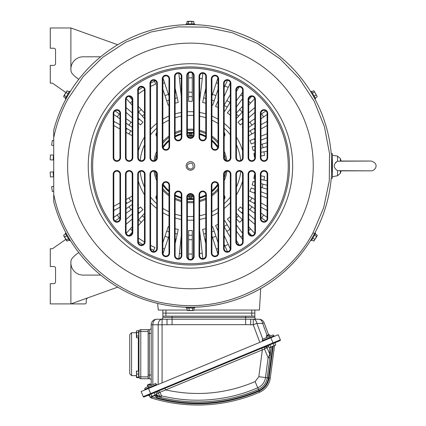 <?xml version="1.0" encoding="UTF-8"?>
<svg xmlns="http://www.w3.org/2000/svg" width="426" height="426" viewBox="0 0 426 426"><rect width="100%" height="100%" fill="white"/><g stroke="black" fill="none" stroke-linecap="round" stroke-linejoin="round"><path stroke-width="0.64" d="M53.719 186.338L51.578 186.7A140.415 140.415 0 0 0 52.387 191.535L53.719 191.311M53.719 171.854L50.172 172.067A140.415 140.415 0 0 0 50.47 176.966L53.719 176.763M53.719 155.123L50.47 154.926A140.415 140.415 0 0 0 50.172 159.825L53.719 160.038M53.719 140.575L52.387 140.356A140.415 140.415 0 0 0 51.578 145.191L53.719 145.548M78.799 252.597A30.656 30.656 0 0 0 72.441 258.018A6.129 6.129 0 0 0 70.886 262.096L70.886 303.908L50.284 303.908L50.284 283.673L53.719 283.673A1.837 1.837 0 0 0 55.556 281.831L55.556 268.343A1.837 1.837 0 0 0 53.719 266.506L50.284 266.506L50.284 248.72L52.489 248.72L65.828 239.38M260.707 288.583L259.434 310.037L193.936 310.037M186.966 310.037L158.259 310.037L157.62 303.413M331.252 153.679L332.397 153.679L332.397 178.206L331.252 178.206M117.736 44.751L70.886 27.983L50.284 27.983L50.284 48.218L53.719 48.218A1.837 1.837 0 0 1 55.556 50.055L55.556 63.549A1.837 1.837 0 0 1 53.719 65.386L50.284 65.386L50.284 83.166L52.489 83.166L65.828 92.506M100.658 56.802L83.15 56.802A12.263 12.263 0 0 0 70.886 69.065M100.658 275.089L83.15 275.089A12.263 12.263 0 0 1 70.886 262.826M117.736 287.14L70.886 303.908L84.987 303.908A1.225 1.225 0 0 0 86.212 302.684L86.212 300.58A3.067 3.067 0 0 1 88.246 297.694M254.833 310.037L254.833 317.397L245.637 317.397L245.637 316.172L172.056 316.172L172.056 317.397L245.637 317.397L245.637 319.212L256.676 319.239A1.837 1.837 0 0 1 254.833 317.397A1.837 1.837 0 0 0 256.676 319.239A1.837 1.837 0 0 1 254.833 317.397A1.837 1.837 0 0 0 256.676 319.239M254.833 316.172L251.766 316.172L251.766 313.105L254.833 313.105L165.927 313.105L251.766 313.105L251.766 310.037M165.927 310.037L165.927 316.172L162.86 316.172L162.86 313.105L165.927 313.105L162.86 313.105L162.86 310.037M70.886 27.983L70.886 69.795A6.129 6.129 0 0 0 72.441 73.874A30.656 30.656 0 0 0 78.799 79.295M260.968 195.699L267.097 198.111M254.833 189.33L251.223 187.903A64.614 64.614 0 0 1 249.87 191.327L254.833 193.282M236.441 217.766A69.284 69.284 0 0 0 238.597 215.769L236.441 213.41M238.597 215.769L242.57 220.098M248.704 226.792L254.695 233.336M254.833 140.346A69.284 69.284 0 0 0 254.215 138.849L249.87 140.564A64.614 64.614 0 0 1 251.223 143.983L254.833 142.561M254.215 138.849L254.833 138.61M260.968 136.192L267.097 133.775M260.968 140.149L267.097 137.731M254.833 146.182L252.197 146.911A64.614 64.614 0 0 1 253.182 150.458L254.833 150M260.968 144.483L267.097 142.779M260.968 148.301L267.097 146.597M254.833 153.307L253.853 153.472A64.614 64.614 0 0 1 254.46 157.098L254.833 157.034M260.968 152.279L267.097 151.257M260.968 179.612L267.097 180.635M254.833 178.585L253.853 178.419A64.614 64.614 0 0 0 254.46 174.793L254.833 174.852M254.833 181.891L253.182 181.433A64.614 64.614 0 0 1 252.197 184.98L254.833 185.709M260.968 183.59L267.097 185.294M260.968 187.408L267.097 189.112M260.968 191.743L267.097 194.16M254.833 203.734L250.137 201.131A69.284 69.284 0 0 0 251.92 197.914L248.704 196.13M251.92 197.914L254.833 199.528M260.968 202.93L267.097 206.328M260.968 207.137L267.097 210.535M250.137 201.131L248.704 200.337M248.704 204.485L254.833 208.783M260.968 213.075L267.097 217.366M260.968 217.564L265.861 220.993M248.704 208.98L254.833 213.272M242.57 204.688L242.303 204.501A64.614 64.614 0 0 0 242.57 204.139M242.57 208.815L240.402 206.929A64.614 64.614 0 0 1 237.99 209.709L242.57 213.687M248.704 214.145L254.833 219.475M248.704 219.017L254.833 224.348M248.704 232.239L251.686 235.493L248.704 232.239M236.441 218.852L239.63 222.34A74.827 74.827 0 0 0 242.346 219.853M236.441 225.003L242.57 233.288M236.441 231.185L242.57 239.471M230.306 216.802A64.614 64.614 0 0 1 227.393 218.959L230.306 222.899M224.177 226.467A69.284 69.284 0 0 0 227.191 224.688L224.816 220.663A64.614 64.614 0 0 1 224.177 221.062M227.191 224.688L230.306 229.981M236.441 240.392L239.135 244.971M224.017 226.557L230.306 237.229M224.177 235.509L230.285 248.922M224.177 244.38L227.473 251.622M218.043 224.374A64.614 64.614 0 0 1 215.561 225.482L218.043 230.929M211.914 231.824A69.284 69.284 0 0 0 214.171 231.041L212.691 226.611A64.614 64.614 0 0 1 211.914 226.893M214.171 231.041L218.043 242.612M211.914 235.882L217.926 253.848M205.779 228.714A64.614 64.614 0 0 1 202.638 229.401L205.779 243.587M205.779 98.379A69.284 69.284 0 0 0 203.644 97.927L202.638 102.49A64.614 64.614 0 0 1 205.779 103.177M203.644 97.927L205.779 88.299M211.914 96.01L217.926 78.043M211.914 104.998A64.614 64.614 0 0 1 212.691 105.281L218.043 89.279M218.043 102.394A69.284 69.284 0 0 0 217.5 102.16L215.561 106.409A64.614 64.614 0 0 1 218.043 107.517M217.5 102.16L218.043 100.962M224.177 87.511L227.473 80.269M224.177 96.382L230.285 82.969M224.017 105.334L230.306 94.657M236.441 91.499L239.135 86.92M224.177 110.829A64.614 64.614 0 0 1 224.816 111.229L230.306 101.91M230.306 109.274A69.284 69.284 0 0 0 230.168 109.178L227.393 112.933A64.614 64.614 0 0 1 230.306 115.089M236.441 100.706L242.57 92.421M236.441 106.889L242.57 98.603M236.441 113.034L242.57 106.346M248.704 99.652L251.686 96.398M248.704 105.1L254.695 98.555M236.441 118.481L242.57 111.788M144.462 114.125A69.284 69.284 0 0 0 142.305 116.122L144.462 118.481M142.305 116.122L138.333 111.788M132.198 105.1L126.208 98.555M132.198 99.652L129.216 96.398M144.462 113.034L138.333 106.346M168.989 100.067A69.284 69.284 0 0 0 166.731 100.85L168.211 105.281A64.614 64.614 0 0 1 168.989 104.998M166.731 100.85L162.86 89.279M168.989 96.01L162.977 78.043M175.123 103.177A64.614 64.614 0 0 1 178.27 102.49L175.123 88.299M175.123 233.512A69.284 69.284 0 0 0 177.259 233.959L178.27 229.401A64.614 64.614 0 0 1 175.123 228.714M177.259 233.959L175.123 243.587M168.989 235.882L162.977 253.848M168.989 226.893A64.614 64.614 0 0 1 168.211 226.611L162.86 242.612M144.462 218.852L138.333 225.546M132.198 232.239L129.216 235.493M132.198 226.792L126.208 233.336M144.462 213.41L138.333 220.098M260.968 156.012L264.53 155.415A74.827 74.827 0 0 0 263.923 151.784M263.923 180.107A74.827 74.827 0 0 0 264.53 176.476L260.968 175.879M119.94 202.93L113.806 206.328M132.198 196.13L126.069 199.528M128.982 197.914A69.284 69.284 0 0 0 130.766 201.131L132.198 200.337M130.766 201.131L126.069 203.734M119.94 207.137L113.806 210.535M119.94 213.075L113.806 217.366M132.198 204.485L126.069 208.783M138.333 204.688L138.599 204.501L138.333 204.688M132.198 208.98L126.069 213.272M119.94 217.564L115.041 220.993M132.198 214.145L126.069 219.475M138.333 208.815L140.5 206.929A64.614 64.614 0 0 0 142.912 209.709L142.609 209.97M138.333 211.594A69.284 69.284 0 0 0 139.387 212.771L142.912 209.709M139.387 212.771L138.333 213.687M132.198 219.017L126.069 224.348M153.211 251.601L155 247.479A88.906 88.906 0 0 1 150.596 245.419M181.252 235.855L178.872 258.539M188.611 235.205A69.284 69.284 0 0 0 192.291 235.205L192.291 230.535A64.614 64.614 0 0 1 188.611 230.535L188.611 258.838M192.291 230.535L192.291 230.935M192.291 235.205L192.291 258.838M199.65 234.614A69.284 69.284 0 0 0 200.119 234.55L199.592 229.912M200.119 234.55L202.861 258.614M260.968 128.961L267.097 125.564M248.704 135.761L254.833 132.364M251.92 133.977A69.284 69.284 0 0 0 250.137 130.761L248.704 131.554M250.137 130.761L254.833 128.157M260.968 124.754L267.097 121.357M260.968 118.817L267.097 114.525M248.704 127.406L254.833 123.109M242.57 127.204L242.303 127.39L242.57 127.204M248.704 122.912L254.833 118.62M260.968 114.328L265.861 110.898M248.704 117.746L254.833 112.416M242.57 123.077L240.402 124.962A64.614 64.614 0 0 0 237.99 122.182L242.57 118.204M238.294 121.921L237.99 122.182M248.704 112.874L254.833 107.544M199.592 101.979L202.861 73.277M192.291 96.686A69.284 69.284 0 0 0 188.611 96.686L188.611 101.356A64.614 64.614 0 0 1 192.291 101.356L192.291 73.054M188.611 96.686L188.611 73.054M188.611 101.356L188.611 100.957M181.252 96.036L178.872 73.352M154.095 80.29L155.714 84.103A88.906 88.906 0 0 0 150.596 86.473M132.198 112.874L126.069 107.544M138.333 123.077L140.5 124.962A64.614 64.614 0 0 1 142.912 122.182L138.333 118.204M132.198 117.746L126.069 112.416M140.5 124.962L140.197 124.696M119.94 114.328L115.041 110.898M132.198 122.912L126.069 118.62M138.333 127.204L138.599 127.39A64.614 64.614 0 0 0 138.333 127.752M132.198 127.406L126.069 123.109M119.94 118.817L113.806 114.525M119.94 124.754L113.806 121.357M132.198 131.554L126.069 128.157M130.766 130.761A69.284 69.284 0 0 0 128.982 133.977L132.198 135.761M128.982 133.977L126.069 132.364M119.94 128.961L113.806 125.564M230.306 134.792A50.587 50.587 0 0 0 224.177 128.242M218.043 123.545A50.587 50.587 0 0 0 211.914 120.137M205.779 117.736A50.587 50.587 0 0 0 199.65 116.202M193.516 115.451A50.587 50.587 0 0 0 187.387 115.451M181.252 116.202A50.587 50.587 0 0 0 175.123 117.736M168.989 120.137A50.587 50.587 0 0 0 162.86 123.545M156.725 128.242A50.587 50.587 0 0 0 150.596 134.792M144.462 144.872A50.587 50.587 0 0 0 140.165 160.474M140.165 171.417A50.587 50.587 0 0 0 144.462 187.019M150.596 197.1A50.587 50.587 0 0 0 156.725 203.649M162.86 208.346A50.587 50.587 0 0 0 168.989 211.754M175.123 214.156A50.587 50.587 0 0 0 181.252 215.689M187.387 216.44A50.587 50.587 0 0 0 193.516 216.44M199.65 215.689A50.587 50.587 0 0 0 205.779 214.156M211.914 211.754A50.587 50.587 0 0 0 218.043 208.346M224.177 203.649A50.587 50.587 0 0 0 230.306 197.1M236.441 187.019A50.587 50.587 0 0 0 240.743 171.417M240.743 160.474A50.587 50.587 0 0 0 236.441 144.872M138.333 241.728A91.973 91.973 0 0 0 142.838 244.636M150.607 248.843A91.973 91.973 0 0 0 153.775 250.291M138.333 90.163A91.973 91.973 0 0 1 142.838 87.255M150.607 83.049A91.973 91.973 0 0 1 154.516 81.281M156.725 195.342A3.067 3.067 0 0 0 156.725 199.416M224.177 199.416A3.067 3.067 0 0 0 224.177 195.342M224.177 136.549A3.067 3.067 0 0 0 224.177 132.475M156.725 132.475A3.067 3.067 0 0 0 156.725 136.549M218.043 141.613A36.79 36.79 0 0 0 211.914 136.064M205.779 132.502A36.79 36.79 0 0 0 199.65 130.324M193.516 129.286A36.79 36.79 0 0 0 187.387 129.286M181.252 130.324A36.79 36.79 0 0 0 175.123 132.502M168.989 136.064A36.79 36.79 0 0 0 162.86 141.613M156.725 151.241A36.79 36.79 0 0 0 154.036 160.708M154.036 171.183A36.79 36.79 0 0 0 156.725 180.651M162.86 190.278A36.79 36.79 0 0 0 168.989 195.827M175.123 199.389A36.79 36.79 0 0 0 181.252 201.567M187.387 202.606A36.79 36.79 0 0 0 193.516 202.606M199.65 201.567A36.79 36.79 0 0 0 205.779 199.389M211.914 195.827A36.79 36.79 0 0 0 218.043 190.278M224.177 180.651A36.79 36.79 0 0 0 226.866 171.183M226.866 160.708A36.79 36.79 0 0 0 224.177 151.241M224.177 197.723A3.067 3.067 0 0 1 224.944 197.573M156.725 134.169A3.067 3.067 0 0 1 155.959 134.318M224.944 134.318A3.067 3.067 0 0 1 224.177 134.169M155.959 197.573A3.067 3.067 0 0 1 156.725 197.723M218.043 188.622A35.715 35.715 0 0 1 211.914 194.496M205.779 198.207A35.715 35.715 0 0 1 199.65 200.46M193.516 201.53A35.715 35.715 0 0 1 187.387 201.53M181.252 200.46A35.715 35.715 0 0 1 175.123 198.207M168.989 194.496A35.715 35.715 0 0 1 162.86 188.622M156.725 177.711A35.715 35.715 0 0 1 155.181 171.561M155.181 160.33A35.715 35.715 0 0 1 156.725 154.18M162.86 143.264A35.715 35.715 0 0 1 168.989 137.396M175.123 133.684A35.715 35.715 0 0 1 181.252 131.432M187.387 130.361A35.715 35.715 0 0 1 193.516 130.361M199.65 131.432A35.715 35.715 0 0 1 205.779 133.684M211.914 137.396A35.715 35.715 0 0 1 218.043 143.264M224.177 154.18A35.715 35.715 0 0 1 225.727 160.33M225.727 171.561A35.715 35.715 0 0 1 224.177 177.711M217.963 184.644A33.265 33.265 0 0 1 211.914 191.359M205.779 195.465A33.265 33.265 0 0 1 199.65 197.914M193.516 199.07A33.265 33.265 0 0 1 187.387 199.07M181.252 197.914A33.265 33.265 0 0 1 175.123 195.465M168.989 191.359A33.265 33.265 0 0 1 162.94 184.644M162.94 147.247A33.265 33.265 0 0 1 168.989 140.532M175.123 136.426A33.265 33.265 0 0 1 181.252 133.977M187.387 132.821A33.265 33.265 0 0 1 193.516 132.821M199.65 133.977A33.265 33.265 0 0 1 205.779 136.426M211.914 140.532A33.265 33.265 0 0 1 217.963 147.247M162.87 146.805A33.569 33.569 0 0 1 168.989 140.133M175.123 136.08A33.569 33.569 0 0 1 181.252 133.657M187.387 132.513A33.569 33.569 0 0 1 193.516 132.513M199.65 133.657A33.569 33.569 0 0 1 205.779 136.08M211.914 140.133A33.569 33.569 0 0 1 218.032 146.805M218.032 185.081A33.569 33.569 0 0 1 211.914 191.759M205.779 195.811A33.569 33.569 0 0 1 199.65 198.234M193.516 199.373A33.569 33.569 0 0 1 187.387 199.373M181.252 198.234A33.569 33.569 0 0 1 175.123 195.811M168.989 191.759A33.569 33.569 0 0 1 162.87 185.081M187.76 164.473A3.067 3.067 0 0 0 188.984 168.637A3.067 3.067 0 0 0 193.143 167.413C193.244 162.966 191.45 161.986 187.76 164.473M186.684 163.888A4.292 4.292 0 0 0 188.393 169.713A4.292 4.292 0 0 0 194.219 168.004A4.292 4.292 0 0 0 192.509 162.178A4.292 4.292 0 0 0 186.684 163.888M254.833 232.431A3.067 3.067 0 0 1 252.048 235.482A3.067 3.067 0 0 1 248.704 232.431L248.704 174.223A3.067 3.067 0 0 1 251.766 171.156A3.067 3.067 0 0 1 254.833 174.223L254.833 232.431L255.446 232.431A3.68 3.68 0 0 1 251.766 236.105A3.68 3.68 0 0 1 248.086 232.431L248.086 174.223A3.68 3.68 0 0 1 251.766 170.544A3.68 3.68 0 0 1 255.446 174.223L255.446 232.431M242.57 241.931A3.067 3.067 0 0 1 239.258 244.987A3.067 3.067 0 0 1 236.441 241.931L236.441 174.223A3.067 3.067 0 0 1 239.503 171.156A3.067 3.067 0 0 1 242.57 174.223L242.57 241.931L243.182 241.931A3.68 3.68 0 0 1 239.503 245.61A3.68 3.68 0 0 1 235.828 241.931L235.828 174.223A3.68 3.68 0 0 1 239.503 170.544A3.68 3.68 0 0 1 243.182 174.223L243.182 241.931M230.306 248.566A3.067 3.067 0 0 1 226.531 251.548A3.067 3.067 0 0 1 224.177 248.566L224.177 174.223A3.067 3.067 0 0 1 227.239 171.156A3.067 3.067 0 0 1 230.306 174.223L230.306 248.566L230.919 248.566A3.68 3.68 0 0 1 227.239 252.245A3.68 3.68 0 0 1 223.565 248.566L223.565 174.223A3.68 3.68 0 0 1 227.239 170.544A3.68 3.68 0 0 1 230.919 174.223L230.919 248.566M218.043 252.996A3.067 3.067 0 0 1 213.841 255.845A3.067 3.067 0 0 1 211.914 252.996L211.914 185.347A3.067 3.067 0 0 1 214.976 182.28A3.067 3.067 0 0 1 218.043 185.347L218.043 252.996L218.655 252.996A3.68 3.68 0 0 1 214.976 256.676A3.68 3.68 0 0 1 211.301 252.996L211.301 185.347A3.68 3.68 0 0 1 214.976 181.668A3.68 3.68 0 0 1 218.655 185.347L218.655 252.996M205.779 255.552A3.067 3.067 0 0 1 201.2 258.215A3.067 3.067 0 0 1 199.65 255.552L199.65 194.714A3.067 3.067 0 0 1 202.717 191.647A3.067 3.067 0 0 1 205.779 194.714L205.779 255.552L206.392 255.552A3.68 3.68 0 0 1 202.717 259.232A3.68 3.68 0 0 1 199.038 255.552L199.038 194.714A3.68 3.68 0 0 1 202.717 191.034A3.68 3.68 0 0 1 206.392 194.714L206.392 255.552M193.516 256.388A3.067 3.067 0 0 1 188.585 258.822A3.067 3.067 0 0 1 187.387 256.388L187.387 197.217A3.067 3.067 0 0 1 190.454 194.149A3.067 3.067 0 0 1 193.516 197.217L193.516 256.388L194.128 256.388A3.68 3.68 0 0 1 190.454 260.068A3.68 3.68 0 0 1 186.774 256.388L186.774 197.217A3.68 3.68 0 0 1 190.454 193.537A3.68 3.68 0 0 1 194.128 197.217L194.128 256.388M175.123 255.552L175.123 194.714A3.067 3.067 0 0 1 178.19 191.647A3.067 3.067 0 0 1 181.252 194.714L181.252 255.552A3.067 3.067 0 0 1 176.013 257.709A3.067 3.067 0 0 1 175.123 255.552L174.511 255.552A3.68 3.68 0 0 0 178.19 259.232A3.68 3.68 0 0 0 181.865 255.552L181.865 194.714A3.68 3.68 0 0 0 178.19 191.034A3.68 3.68 0 0 0 174.511 194.714L174.511 255.552M162.86 252.996L162.86 185.347A3.067 3.067 0 0 1 165.927 182.28A3.067 3.067 0 0 1 168.989 185.347L168.989 252.996A3.067 3.067 0 0 1 163.472 254.833A3.067 3.067 0 0 1 162.86 252.996L162.247 252.996A3.68 3.68 0 0 0 165.927 256.676A3.68 3.68 0 0 0 169.607 252.996L169.607 185.347A3.68 3.68 0 0 0 165.927 181.668A3.68 3.68 0 0 0 162.247 185.347L162.247 252.996M150.596 248.566L150.596 174.223A3.067 3.067 0 0 1 153.664 171.156A3.067 3.067 0 0 1 156.725 174.223L156.725 248.566A3.067 3.067 0 0 1 150.969 250.03A3.067 3.067 0 0 1 150.596 248.566L149.984 248.566A3.68 3.68 0 0 0 153.664 252.245A3.68 3.68 0 0 0 157.343 248.566L157.343 174.223A3.68 3.68 0 0 0 153.664 170.544A3.68 3.68 0 0 0 149.984 174.223L149.984 248.566M138.333 241.931L138.333 174.223A3.067 3.067 0 0 1 141.4 171.156A3.067 3.067 0 0 1 144.462 174.223L144.462 241.931A3.067 3.067 0 0 1 138.514 242.964A3.067 3.067 0 0 1 138.333 241.931L137.72 241.931A3.68 3.68 0 0 0 141.4 245.61A3.68 3.68 0 0 0 145.08 241.931L145.08 174.223A3.68 3.68 0 0 0 141.4 170.544A3.68 3.68 0 0 0 137.72 174.223L137.72 241.931M126.069 232.431L126.069 174.223A3.067 3.067 0 0 1 129.137 171.156A3.067 3.067 0 0 1 132.198 174.223L132.198 232.431A3.067 3.067 0 0 1 126.117 232.953A3.067 3.067 0 0 1 126.069 232.431L125.457 232.431A3.68 3.68 0 0 0 129.137 236.105A3.68 3.68 0 0 0 132.816 232.431L132.816 174.223A3.68 3.68 0 0 0 129.137 170.544A3.68 3.68 0 0 0 125.457 174.223L125.457 232.431M119.94 174.223L119.94 218.538A3.067 3.067 0 0 1 115.973 221.467A3.067 3.067 0 0 1 113.806 218.538L113.806 174.223A3.067 3.067 0 0 1 116.873 171.156A3.067 3.067 0 0 1 119.94 174.223L120.553 174.223L120.553 218.538A3.68 3.68 0 0 1 116.873 222.212A3.68 3.68 0 0 1 113.194 218.538L113.194 174.223A3.68 3.68 0 0 1 116.873 170.544A3.68 3.68 0 0 1 120.553 174.223M113.806 113.46L113.806 157.668L113.194 157.668A3.68 3.68 0 0 0 116.873 161.347A3.68 3.68 0 0 0 120.553 157.668L120.553 113.353A3.68 3.68 0 0 0 116.873 109.674A3.68 3.68 0 0 0 113.194 113.353L113.194 157.668M113.194 113.353L113.806 113.353A3.067 3.067 0 0 1 115.973 110.425A3.067 3.067 0 0 1 119.94 113.353L119.94 157.668A3.067 3.067 0 0 1 116.873 160.735A3.067 3.067 0 0 1 113.806 157.668M132.198 99.46L132.198 157.668A3.067 3.067 0 0 1 129.137 160.735A3.067 3.067 0 0 1 126.069 157.668L126.069 99.46A3.067 3.067 0 0 1 128.854 96.409A3.067 3.067 0 0 1 132.198 99.46L132.816 99.46A3.68 3.68 0 0 0 129.137 95.786A3.68 3.68 0 0 0 125.457 99.46L125.457 157.668A3.68 3.68 0 0 0 129.137 161.347A3.68 3.68 0 0 0 132.816 157.668L132.816 99.46M144.462 89.961L144.462 157.668A3.067 3.067 0 0 1 141.4 160.735A3.067 3.067 0 0 1 138.333 157.668L138.333 89.961A3.067 3.067 0 0 1 141.645 86.904A3.067 3.067 0 0 1 144.462 89.961L145.08 89.961A3.68 3.68 0 0 0 141.4 86.281A3.68 3.68 0 0 0 137.72 89.961L137.72 157.668A3.68 3.68 0 0 0 141.4 161.347A3.68 3.68 0 0 0 145.08 157.668L145.08 89.961M156.725 83.326L156.725 157.668A3.067 3.067 0 0 1 153.664 160.735A3.067 3.067 0 0 1 150.596 157.668L150.596 83.326A3.067 3.067 0 0 1 154.377 80.344A3.067 3.067 0 0 1 156.725 83.326L157.343 83.326A3.68 3.68 0 0 0 153.664 79.646A3.68 3.68 0 0 0 149.984 83.326L149.984 157.668A3.68 3.68 0 0 0 153.664 161.347A3.68 3.68 0 0 0 157.343 157.668L157.343 83.326M168.989 78.895L168.989 146.544A3.067 3.067 0 0 1 165.927 149.611A3.067 3.067 0 0 1 162.86 146.544L162.86 78.895A3.067 3.067 0 0 1 167.061 76.046A3.067 3.067 0 0 1 168.989 78.895L169.607 78.895A3.68 3.68 0 0 0 165.927 75.216A3.68 3.68 0 0 0 162.247 78.895L162.247 146.544A3.68 3.68 0 0 0 165.927 150.224A3.68 3.68 0 0 0 169.607 146.544L169.607 78.895M181.252 76.339L181.252 137.177A3.067 3.067 0 0 1 178.19 140.245A3.067 3.067 0 0 1 175.123 137.177L175.123 76.339A3.067 3.067 0 0 1 179.703 73.677A3.067 3.067 0 0 1 181.252 76.339L181.865 76.339L181.865 137.177A3.68 3.68 0 0 1 178.19 140.857A3.68 3.68 0 0 1 174.511 137.177L174.511 76.339A3.68 3.68 0 0 1 178.19 72.66A3.68 3.68 0 0 1 181.865 76.339M187.387 75.503A3.067 3.067 0 0 1 192.318 73.07A3.067 3.067 0 0 1 193.516 75.503L193.516 134.675A3.067 3.067 0 0 1 190.454 137.742A3.067 3.067 0 0 1 187.387 134.675L187.387 75.503L186.774 75.503A3.68 3.68 0 0 1 190.454 71.824A3.68 3.68 0 0 1 194.128 75.503L194.128 134.675A3.68 3.68 0 0 1 190.454 138.354A3.68 3.68 0 0 1 186.774 134.675L186.774 75.503M199.65 76.339A3.067 3.067 0 0 1 204.89 74.183A3.067 3.067 0 0 1 205.779 76.339L205.779 137.177A3.067 3.067 0 0 1 202.717 140.245A3.067 3.067 0 0 1 199.65 137.177L199.65 76.339L199.038 76.339A3.68 3.68 0 0 1 202.717 72.66A3.68 3.68 0 0 1 206.392 76.339L206.392 137.177A3.68 3.68 0 0 1 202.717 140.857A3.68 3.68 0 0 1 199.038 137.177L199.038 76.339M211.914 78.895A3.067 3.067 0 0 1 217.43 77.058A3.067 3.067 0 0 1 218.043 78.895L218.043 146.544A3.067 3.067 0 0 1 214.976 149.611A3.067 3.067 0 0 1 211.914 146.544L211.914 78.895L211.301 78.895A3.68 3.68 0 0 1 214.976 75.216A3.68 3.68 0 0 1 218.655 78.895L218.655 146.544A3.68 3.68 0 0 1 214.976 150.224A3.68 3.68 0 0 1 211.301 146.544L211.301 78.895M224.177 83.326A3.067 3.067 0 0 1 229.933 81.861A3.067 3.067 0 0 1 230.306 83.326L230.306 157.668A3.067 3.067 0 0 1 227.239 160.735A3.067 3.067 0 0 1 224.177 157.668L224.177 83.326L223.565 83.326A3.68 3.68 0 0 1 227.239 79.646A3.68 3.68 0 0 1 230.919 83.326L230.919 157.668A3.68 3.68 0 0 1 227.239 161.347A3.68 3.68 0 0 1 223.565 157.668L223.565 83.326M236.441 89.961A3.067 3.067 0 0 1 242.389 88.927A3.067 3.067 0 0 1 242.57 89.961L242.57 157.668A3.067 3.067 0 0 1 239.503 160.735A3.067 3.067 0 0 1 236.441 157.668L236.441 89.961L235.828 89.961A3.68 3.68 0 0 1 239.503 86.281A3.68 3.68 0 0 1 243.182 89.961L243.182 157.668A3.68 3.68 0 0 1 239.503 161.347A3.68 3.68 0 0 1 235.828 157.668L235.828 89.961M248.704 99.46A3.067 3.067 0 0 1 252.048 96.409A3.067 3.067 0 0 1 254.833 99.46L254.833 157.668A3.067 3.067 0 0 1 251.766 160.735A3.067 3.067 0 0 1 248.704 157.668L248.704 99.46L248.086 99.46A3.68 3.68 0 0 1 251.766 95.786A3.68 3.68 0 0 1 255.446 99.46L255.446 157.668A3.68 3.68 0 0 1 251.766 161.347A3.68 3.68 0 0 1 248.086 157.668L248.086 99.46M260.968 113.353A3.067 3.067 0 0 1 264.929 110.425A3.067 3.067 0 0 1 267.097 113.353L267.097 157.668A3.067 3.067 0 0 1 264.029 160.735A3.067 3.067 0 0 1 260.968 157.668L260.968 113.353L260.35 113.353A3.68 3.68 0 0 1 264.029 109.674A3.68 3.68 0 0 1 267.709 113.353L267.709 157.668A3.68 3.68 0 0 1 264.029 161.347A3.68 3.68 0 0 1 260.35 157.668L260.35 113.353M267.709 218.538A3.68 3.68 0 0 1 264.029 222.212A3.68 3.68 0 0 1 260.35 218.538L260.35 174.223A3.68 3.68 0 0 1 264.029 170.544A3.68 3.68 0 0 1 267.709 174.223L267.709 218.538L267.097 218.538A3.067 3.067 0 0 1 264.929 221.467A3.067 3.067 0 0 1 260.968 218.538L260.968 174.223A3.067 3.067 0 0 1 264.029 171.156A3.067 3.067 0 0 1 267.097 174.223L267.097 218.431M113.194 218.538L113.806 218.431M267.097 113.46L267.709 113.353M103.55 118.471A99.024 99.024 0 0 1 237.926 79.044A99.024 99.024 0 0 1 277.353 213.421A99.024 99.024 0 0 1 142.976 252.847A99.024 99.024 0 0 1 103.55 118.471M66.419 98.188A141.336 141.336 0 0 1 258.209 41.913A141.336 141.336 0 0 1 180.326 306.917A141.336 141.336 0 0 1 53.719 201.706L53.719 130.186A141.336 141.336 0 0 1 66.419 98.188A141.336 141.336 0 0 0 53.719 130.186M331.577 173.611L331.577 158.28L331.577 173.611M311.608 93.166L311.875 93.614L311.608 93.166M313.802 96.958L312.961 95.467M69.028 93.614L68.767 94.05M192.382 24.623L191.87 24.617M67.1 234.934L67.351 235.381M69.028 238.278L69.3 238.725L69.028 238.278M188.521 307.268L190.236 307.279M311.875 238.278L312.136 237.841M340.369 170.853L340.369 173.334L337.525 175.773L337.525 170.677C333.153 167.535 333.132 164.388 337.472 161.23L335.651 162.391M337.525 170.677L371.03 170.853L341.066 170.853A22.887 22.887 0 0 1 340.369 173.334M337.525 156.118L337.525 161.214L371.03 161.039L341.066 161.039A22.887 22.887 0 0 0 340.369 158.552L337.525 156.118L332.397 155.213M162.86 316.172L162.86 317.397A1.837 1.837 0 0 1 161.017 319.239L162.077 319.239L161.017 319.239A1.837 1.837 0 0 0 162.86 317.397L172.056 317.397L172.056 319.212L245.637 319.212L245.637 324.655L250.69 324.756L250.69 319.239M149.372 329.66L149.372 333.34L148.141 333.34L148.141 375.034L149.372 375.034L149.372 378.714A1.837 1.837 0 0 1 151.209 380.551A1.837 1.837 0 0 0 149.372 378.714L140.788 378.714A1.837 1.837 0 0 1 138.945 376.872L138.945 331.497A1.837 1.837 0 0 1 140.788 329.66A1.837 1.837 0 0 0 138.945 331.497L140.788 331.497L140.788 376.872L138.945 376.872A1.837 1.837 0 0 0 140.788 378.714L140.788 376.872L148.141 376.872L148.141 329.66L149.372 329.66A1.837 1.837 0 0 0 151.209 327.823M172.056 324.655L167.003 324.756L167.003 319.239L172.056 319.212L172.056 324.655L245.637 324.655M268.582 334.756L264.141 322.828A5.517 5.517 0 0 0 258.971 319.239A5.517 3.775 90 0 1 262.629 323.393L264.141 322.828L268.582 334.756M156.725 319.239L162.077 319.239L156.725 319.239A5.517 3.903 -90 0 0 152.827 324.756L151.209 324.756A5.517 5.517 0 0 1 156.725 319.239A5.517 5.517 0 0 0 151.209 324.756L151.209 385.365L150.74 384.231L147.337 385.637L147.811 386.771M167.003 319.239L162.077 319.239A5.517 3.903 90 0 0 158.179 324.756L162.077 324.756L162.077 382.852M259.817 342.366L253.262 324.756L253.262 319.239L258.971 319.239M250.69 324.756L253.262 324.756L256.915 323.393A5.517 3.775 -90 0 0 253.262 319.239M156.922 384.79L157.205 384.87A1.837 1.837 0 0 1 155.857 383.767L155.74 383.485L145.543 387.708A1.225 1.225 67.5 0 0 144.877 389.311L145.112 389.881M273.316 335.124L274.04 335.81L273.316 335.124A1.225 1.225 0 0 0 272.438 335.15A1.225 1.225 -112.5 0 1 274.04 335.81L274.275 336.38L274.04 335.81L274.275 336.38L274.04 335.81L270.073 337.456L270.308 338.02M272.438 335.15L262.24 339.373L262.363 339.666A1.837 1.837 0 0 1 262.182 341.386M262.363 339.666L262.4 341.295M145.543 387.708A1.225 1.225 0 0 0 144.904 388.315L144.877 389.311L144.904 388.315M155.863 383.778L156.986 384.96M153.051 384.598L153.914 384.241M148.514 388.469L150.623 393.571L143.258 396.617L141.15 391.521L278.237 334.735L280.351 339.836A0.612 0.612 -112.5 0 1 280.02 340.635L144.063 396.952A0.612 0.612 0 0 1 143.258 396.617A0.612 0.612 0 0 0 144.063 396.952M258.832 376.69L265.483 377.569A12.972 12.972 0 0 1 257.767 387.782A151.549 151.549 0 0 1 161.443 395.807L159.979 392.266L165.661 389.907C196.359 396.611 226.174 393.853 255.105 381.621L258.832 376.696L262.357 349.89L165.661 389.907L164.937 388.304L261.75 348.202L262.357 349.89L264.482 349.011L268.108 357.659L265.483 377.569L268.428 377.958L272.555 346.631M255.105 381.621L258.46 389.385A14.718 14.718 0 0 0 267.214 377.798A14.718 14.718 0 0 1 258.46 389.385A14.718 14.718 0 0 0 267.214 377.798L269.834 357.888L267.214 377.798M155.831 392.074L149.286 394.785L150.208 397.005L150.767 397.075L156.406 394.742L156.747 394.295L155.959 392.021A1.837 1.837 -112.5 0 1 158.36 393.017L159.979 392.266L158.493 390.972L164.937 388.304M147.46 395.541A1.837 1.837 0 0 1 149.861 396.537L150.112 397.144L149.861 396.537A1.837 1.837 0 0 0 147.46 395.541M156.693 391.718L157.125 391.537M157.556 391.361L157.892 391.222M156.454 393.587A1.837 1.182 67.5 0 1 156.539 393.773L158.36 393.017L159.766 396.42L161.443 395.807L161.023 397.501A153.291 153.291 0 0 0 258.46 389.385L258.944 390.509C264.306 387.99 267.469 383.805 268.428 377.958M155.852 394.971L156.049 395.45L155.543 395.099M158.387 396.824L161.023 397.501A1.837 1.837 103.8 0 1 159.766 396.42L157.194 395.344L157.806 396.67L158.387 396.824L157.806 396.67M155.32 395.19L157.199 396.505A1.837 1.837 0 0 0 157.199 396.505L156.049 395.45L157.194 395.344L156.539 393.773M274.514 345.816L270.254 378.197L269.04 378.038L273.21 346.359M150.809 397.059L152.007 396.91L151.651 398.081L151.022 397.889M150.713 397.069L150.112 397.144L150.879 397.847M259.674 392.202A156.358 156.358 0 0 1 151.651 398.081A156.358 156.358 0 0 0 259.674 392.202A17.78 17.78 0 0 0 270.254 378.197A17.78 17.78 0 0 1 259.674 392.202A17.78 17.78 0 0 0 270.254 378.197A17.78 17.78 0 0 1 259.674 392.202L259.189 391.073A16.555 16.555 0 0 0 269.04 378.038M156.267 395.834L156.049 395.45A1.837 1.837 0 0 0 157.103 396.473A1.837 1.837 0 0 1 156.049 395.45L157.354 396.547A153.291 153.291 0 0 1 157.269 396.526A153.291 153.291 0 0 0 157.354 396.547M157.237 396.515A1.837 1.837 0 0 0 157.242 396.515L156.88 397.687C191.716 406.873 225.737 404.482 258.944 390.509M275.904 342.339A1.837 1.837 0 0 0 274.962 343.212A1.837 1.837 0 0 1 275.904 342.339L274.919 343.111M157.647 396.627A153.291 153.291 0 0 0 158.616 396.888A153.291 153.291 0 0 1 157.647 396.627M158.621 396.888A153.291 153.291 0 0 0 160.309 397.32A153.291 153.291 0 0 1 158.621 396.888M267.129 347.829L264.482 349.011L264.354 347.126L266.937 347.382L269.85 354.352L270.073 356.083L271.245 347.174M269.605 355.311L270.073 356.083L269.834 357.888L268.108 357.659L269.85 354.352L269.605 347.786M264.354 347.126L267.592 345.784A1.225 1.214 -112.5 0 0 266.937 347.382L268.721 346.642M165.927 316.172L251.766 316.172M129.749 354.187L129.749 334.564L131.586 332.727L131.586 375.647L129.749 373.81L129.749 354.187M148.141 329.66L140.788 329.66L140.788 331.497L148.141 331.497M148.141 378.714L148.141 376.872M136.677 330.72L136.4 331.572L136.677 330.72L138.642 330.72L138.642 332.488L136.677 332.488L136.677 337.797L138.642 337.797L138.642 336.029L136.677 336.029M136.677 337.797L136.4 337.323L136.4 331.572L136.677 332.488M138.642 336.029L138.642 332.488M136.4 371.051L136.677 377.18L138.642 377.18L138.642 377.654L136.677 377.654L136.464 377.18M138.642 377.18L138.642 371.051L136.677 371.051L136.4 377.18L136.677 377.654M138.945 376.84L138.642 376.84M138.945 371.392L138.642 371.392M138.642 374.113L136.677 374.113M274.078 345.694L273.157 343.478L274.791 342.802L275.713 345.017L270.803 347.052L269.887 344.831L268.252 345.507L269.168 347.728L270.057 347.653L270.803 347.052M269.168 347.728L269.727 347.802L275.713 345.017M266.303 336.364L269.701 334.953L268.902 334.623L266.633 335.56L266.303 336.364L266.772 337.493M154.196 392.756L155.112 394.971L151.842 396.324L150.921 394.109M156.747 394.295L155.112 394.971M151.842 396.324L151.097 396.931L150.208 397.005M150.74 384.231L149.936 383.901L148.802 384.369L147.673 384.838L147.337 385.637M163.126 184.096A32.802 32.802 0 0 0 168.989 190.757M175.123 194.948A32.802 32.802 0 0 0 181.252 197.435M187.387 198.607A32.802 32.802 0 0 0 193.516 198.607M199.65 197.435A32.802 32.802 0 0 0 205.779 194.948M211.914 190.757A32.802 32.802 0 0 0 217.777 184.096M217.777 147.795A32.802 32.802 0 0 0 211.914 141.134M205.779 136.943A32.802 32.802 0 0 0 199.65 134.456M193.516 133.285A32.802 32.802 0 0 0 187.387 133.285M181.252 134.456A32.802 32.802 0 0 0 175.123 136.943M168.989 141.134A32.802 32.802 0 0 0 163.126 147.795M192.914 136.496L192.893 135.915L191.679 135.851A1.225 1.225 0 0 0 190.454 134.675A1.225 1.225 0 0 0 189.224 135.851L189.165 137.454M192.914 195.39L192.893 195.976C191.263 199.198 189.639 199.198 188.01 195.976L189.224 196.035A1.225 1.225 0 0 0 190.454 197.217A1.225 1.225 0 0 0 191.679 196.035L191.737 194.432M189.815 134.85L191.679 135.851L191.737 137.454M189.378 135.303L189.224 135.851L190.454 135.899L190.523 137.736M187.988 136.496L188.01 135.915L189.224 135.851M192.893 135.915C191.269 132.694 189.639 132.694 188.01 135.915M189.586 196.86L189.165 194.432M189.895 197.084L191.088 197.041M191.524 196.588L191.679 196.035L190.454 195.992L190.379 194.149M188.01 195.976L187.988 195.39M192.893 195.976L191.679 196.035M310.9 91.894L310.703 91.563L311.342 91.191L315.634 98.63L314.995 98.997L310.9 91.894M315.245 97.953L316.944 96.974L317.157 96.42L316.465 95.227L315.884 95.131L314.186 96.116M312.428 93.07L314.127 92.091L314.83 92.394L314.404 91.649L314.127 92.091M316.465 95.227L315.975 94.37L315.884 95.131M315.975 94.37L314.83 92.394M311.731 91.867L313.43 90.887L313.951 90.866L314.404 91.649M313.951 90.866L313.43 90.887M315.682 93.56L315.458 93.177M314.803 233.23L314.995 232.894L315.634 233.262L311.342 240.695L310.703 240.328L314.803 233.23M311.731 240.024L313.951 241.025L313.43 241.004L314.015 240.914L314.702 239.716L314.495 239.167L312.79 238.187M314.548 235.141L316.252 236.121L316.342 236.883L316.768 236.142L316.252 236.121M314.702 239.716L315.197 238.864L314.495 239.167M315.197 238.864L316.342 236.883M315.245 233.938L316.944 234.918L317.221 235.36L316.768 236.142M315.458 238.714L317.221 235.663L316.944 234.918M317.221 235.663L315.975 237.82M194.357 307.279L194.746 307.279L194.746 308.014L186.162 308.014L186.162 307.279L194.357 307.279M186.939 308.014L187.179 310.437L186.939 309.979L187.307 310.437L188.691 310.437L189.059 309.979L189.059 308.014M192.573 308.014L192.573 309.979L191.961 310.437L192.818 310.437L192.573 309.979M188.691 310.437L189.676 310.437L189.059 309.979M189.676 310.437L191.961 310.437M193.968 308.014L193.968 309.979L193.724 310.437L192.818 310.437M190.523 310.591L187.44 310.591L193.463 310.591L193.968 309.979M193.463 310.591L190.965 310.591M70.008 239.998L70.199 240.328L69.56 240.695L65.269 233.262L65.908 232.894L70.008 239.998M65.657 233.938L63.959 234.918L63.746 235.471L64.438 236.664L65.018 236.755L66.722 235.775M68.479 238.821L66.775 239.801L66.073 239.497L66.504 240.243L66.775 239.801M64.438 236.664L64.928 237.522L65.018 236.755M64.928 237.522L66.073 239.497M69.172 240.024L67.473 241.004L66.951 241.025L66.504 240.243M66.69 240.876L63.682 235.663L66.69 240.876L67.473 241.004M66.099 98.662L65.908 98.997L65.269 98.63L69.56 91.191L70.199 91.563L66.099 98.662M69.172 91.867L66.951 90.866L67.473 90.887L66.887 90.978L66.2 92.176L66.413 92.724L68.112 93.704M66.355 96.75L64.656 95.77L64.566 95.009L64.134 95.749L64.656 95.77M66.2 92.176L65.705 93.028L66.413 92.724M65.705 93.028L64.566 95.009M65.657 97.953L63.959 96.974L63.682 96.532L64.134 95.749M65.444 93.177L63.682 96.228L63.959 96.974M63.682 96.228L65.146 93.688M186.545 24.612L186.162 24.612L186.162 23.877L194.746 23.877L194.746 24.612L186.545 24.612M193.968 23.877L193.724 21.454L193.968 21.912L193.596 21.454L192.217 21.454L191.844 21.912L191.844 23.877M188.329 23.877L188.329 21.912L188.942 21.454L188.084 21.454L188.329 21.912M192.217 21.454L191.226 21.454L191.844 21.912M191.226 21.454L188.942 21.454M186.939 23.877L186.939 21.912L187.179 21.454L188.084 21.454M192.195 21.3L187.44 21.3L186.939 21.912M187.44 21.3L188.713 21.3M189.937 21.3L189.016 21.3M53.159 171.886A137.422 137.422 0 0 0 53.458 176.779M53.458 155.107A137.422 137.422 0 0 0 53.159 160.006M254.215 193.042A69.284 69.284 0 0 0 254.833 191.546M250.6 228.858A87.037 87.037 0 0 1 248.704 230.62M263.028 147.726A74.827 74.827 0 0 0 262.043 144.185M262.043 187.706A74.827 74.827 0 0 0 263.028 184.165M138.333 204.139A64.614 64.614 0 0 0 138.599 204.501M142.305 215.769A69.284 69.284 0 0 0 144.462 217.766M203.644 233.959A69.284 69.284 0 0 0 205.779 233.512M217.5 229.731A69.284 69.284 0 0 0 218.043 229.497M241.515 212.771A69.284 69.284 0 0 0 242.57 211.594M242.57 127.752A64.614 64.614 0 0 0 242.303 127.39M242.57 120.297A69.284 69.284 0 0 0 241.515 119.12M238.597 116.122A69.284 69.284 0 0 0 236.441 114.125M227.191 107.203A69.284 69.284 0 0 0 224.177 105.424M214.171 100.85A69.284 69.284 0 0 0 211.914 100.067M200.119 97.341A69.284 69.284 0 0 0 199.65 97.272M177.259 97.927A69.284 69.284 0 0 0 175.123 98.379M139.387 119.12A69.284 69.284 0 0 0 138.333 120.297M242.57 150.836A54.267 54.267 0 0 0 236.441 137.14M230.306 129.121A54.267 54.267 0 0 0 224.177 123.433M218.043 119.221A54.267 54.267 0 0 0 211.914 116.106M205.779 113.891A54.267 54.267 0 0 0 199.65 112.464M193.516 111.766A54.267 54.267 0 0 0 187.387 111.766M181.252 112.464A54.267 54.267 0 0 0 175.123 113.891M168.989 116.106A54.267 54.267 0 0 0 162.86 119.221M156.725 123.433A54.267 54.267 0 0 0 150.596 129.121M144.462 137.14A54.267 54.267 0 0 0 138.333 150.836M138.333 181.055A54.267 54.267 0 0 0 144.462 194.751M150.596 202.771A54.267 54.267 0 0 0 156.725 208.458M162.86 212.67A54.267 54.267 0 0 0 168.989 215.785M175.123 218A54.267 54.267 0 0 0 181.252 219.427M187.387 220.125A54.267 54.267 0 0 0 193.516 220.125M199.65 219.427A54.267 54.267 0 0 0 205.779 218M211.914 215.785A54.267 54.267 0 0 0 218.043 212.67M224.177 208.458A54.267 54.267 0 0 0 230.306 202.771M236.441 194.751A54.267 54.267 0 0 0 242.57 181.055M267.097 209.363A88.091 88.091 0 0 1 266.585 210.252M254.061 203.309A73.767 73.767 0 0 0 254.833 201.956M263.651 214.954A88.091 88.091 0 0 1 261.537 217.968M249.806 209.752A73.767 73.767 0 0 0 251.915 206.738M242.57 235.658A87.037 87.037 0 0 1 240.733 236.989M226.834 231.334A74.827 74.827 0 0 0 230.003 229.465M224.864 245.893A87.037 87.037 0 0 0 228.214 244.37M218.043 248.496A87.037 87.037 0 0 1 216.317 249.05M212.441 237.468A74.827 74.827 0 0 0 215.934 236.297M204.847 239.375A74.827 74.827 0 0 0 205.779 239.183M205.779 92.708A74.827 74.827 0 0 0 204.847 92.517M215.934 95.589A74.827 74.827 0 0 0 212.441 94.423M218.043 83.395A87.037 87.037 0 0 0 216.317 82.841M228.214 87.522A87.037 87.037 0 0 0 224.864 85.999M230.003 102.426A74.827 74.827 0 0 0 226.834 100.557M240.733 94.902A87.037 87.037 0 0 1 242.57 96.233M248.704 101.271A87.037 87.037 0 0 1 250.6 103.028M242.346 112.038A74.827 74.827 0 0 0 239.63 109.551M141.272 109.551A74.827 74.827 0 0 0 138.556 112.038M132.198 101.271A87.037 87.037 0 0 0 130.308 103.028M168.462 94.423A74.827 74.827 0 0 0 164.974 95.589M164.585 82.841A87.037 87.037 0 0 0 162.86 83.395M176.055 92.517A74.827 74.827 0 0 0 175.123 92.708M175.123 239.183A74.827 74.827 0 0 0 176.055 239.375M164.585 249.05A87.037 87.037 0 0 1 162.86 248.496M164.974 236.297A74.827 74.827 0 0 0 168.462 237.468M166.731 231.041A69.284 69.284 0 0 0 168.989 231.824M138.556 219.853A74.827 74.827 0 0 0 141.272 222.34M130.308 228.858A87.037 87.037 0 0 0 132.198 230.62M126.069 201.956A73.767 73.767 0 0 0 126.841 203.309M113.806 209.363A88.091 88.091 0 0 0 114.317 210.252M128.987 206.738A73.767 73.767 0 0 0 131.096 209.752M117.256 214.954A88.091 88.091 0 0 0 119.365 217.968M180.912 239.098A73.767 73.767 0 0 0 181.252 239.14M179.415 253.342A88.091 88.091 0 0 0 181.252 253.555M192.291 254.013A88.091 88.091 0 0 1 188.611 254.013M188.611 239.694A73.767 73.767 0 0 0 192.291 239.694M199.65 239.14A73.767 73.767 0 0 0 200.63 239.007M199.65 253.555A88.091 88.091 0 0 0 202.249 253.241M254.833 129.935A73.767 73.767 0 0 0 254.061 128.583M266.585 121.639A88.091 88.091 0 0 1 267.097 122.528M261.537 113.923A88.091 88.091 0 0 1 263.651 116.937M251.915 125.153A73.767 73.767 0 0 0 249.806 122.14M200.63 92.879A73.767 73.767 0 0 0 199.65 92.751M202.249 78.65A88.091 88.091 0 0 0 199.65 78.336M192.291 92.197A73.767 73.767 0 0 0 188.611 92.197M192.291 77.878A88.091 88.091 0 0 0 188.611 77.878M181.252 92.751A73.767 73.767 0 0 0 180.912 92.793M181.252 78.336A88.091 88.091 0 0 0 179.415 78.549M131.096 122.14A73.767 73.767 0 0 0 128.987 125.153M119.365 113.923A88.091 88.091 0 0 0 117.256 116.937M126.841 128.583A73.767 73.767 0 0 0 126.069 129.935M114.317 121.639A88.091 88.091 0 0 0 113.806 122.528M144.462 89.854A88.906 88.906 0 0 0 138.333 93.917M138.333 237.974A88.906 88.906 0 0 0 144.462 242.037M276.277 212.835A97.799 97.799 0 0 1 143.562 251.771A97.799 97.799 0 0 1 104.626 119.056A97.799 97.799 0 0 1 237.341 80.12A97.799 97.799 0 0 1 276.277 212.835M248.704 232.431L248.086 232.431M254.833 174.223L255.446 174.223M248.704 174.223L248.086 174.223M236.441 241.931L235.828 241.931M242.57 174.223L243.182 174.223M236.441 174.223L235.828 174.223M224.177 248.566L223.565 248.566M230.306 174.223L230.919 174.223M224.177 174.223L223.565 174.223M211.914 252.996L211.301 252.996M218.043 185.347L218.655 185.347M211.914 185.347L211.301 185.347M199.65 255.552L199.038 255.552M205.779 194.714L206.392 194.714M199.65 194.714L199.038 194.714M187.387 256.388L186.774 256.388M193.516 197.217L194.128 197.217M187.387 197.217L186.774 197.217M181.252 255.552L181.865 255.552M181.252 194.714L181.865 194.714M175.123 194.714L174.511 194.714M168.989 252.996L169.607 252.996M168.989 185.347L169.607 185.347M162.86 185.347L162.247 185.347M156.725 248.566L157.343 248.566M156.725 174.223L157.343 174.223M150.596 174.223L149.984 174.223M144.462 241.931L145.08 241.931M144.462 174.223L145.08 174.223M138.333 174.223L137.72 174.223M132.198 232.431L132.816 232.431M132.198 174.223L132.816 174.223M126.069 174.223L125.457 174.223M119.94 218.538L120.553 218.538M113.806 174.223L113.194 174.223M119.94 157.668L120.553 157.668M119.94 113.353L120.553 113.353M126.069 99.46L125.457 99.46M126.069 157.668L125.457 157.668M132.198 157.668L132.816 157.668M138.333 89.961L137.72 89.961M138.333 157.668L137.72 157.668M144.462 157.668L145.08 157.668M150.596 83.326L149.984 83.326M150.596 157.668L149.984 157.668M156.725 157.668L157.343 157.668M162.86 78.895L162.247 78.895M162.86 146.544L162.247 146.544M168.989 146.544L169.607 146.544M175.123 76.339L174.511 76.339M175.123 137.177L174.511 137.177M181.252 137.177L181.865 137.177M193.516 75.503L194.128 75.503M187.387 134.675L186.774 134.675M193.516 134.675L194.128 134.675M205.779 76.339L206.392 76.339M199.65 137.177L199.038 137.177M205.779 137.177L206.392 137.177M218.043 78.895L218.655 78.895M211.914 146.544L211.301 146.544M218.043 146.544L218.655 146.544M230.306 83.326L230.919 83.326M224.177 157.668L223.565 157.668M230.306 157.668L230.919 157.668M242.57 89.961L243.182 89.961M236.441 157.668L235.828 157.668M242.57 157.668L243.182 157.668M254.833 99.46L255.446 99.46M248.704 157.668L248.086 157.668M254.833 157.668L255.446 157.668M260.968 157.668L260.35 157.668M267.097 157.668L267.709 157.668M267.097 174.223L267.709 174.223M260.968 174.223L260.35 174.223M260.968 218.538L260.35 218.538M100.754 116.942A102.208 102.208 0 0 1 239.455 76.249A102.208 102.208 0 0 1 280.148 214.944A102.208 102.208 0 0 1 141.453 255.643A102.208 102.208 0 0 1 100.754 116.942M82.676 107.07A122.81 122.81 0 0 1 249.327 58.17A122.81 122.81 0 0 1 298.227 224.821A122.81 122.81 0 0 1 131.575 273.721A122.81 122.81 0 0 1 82.676 107.07M53.719 137.699C56.536 124.099 61.275 111.202 67.92 99.008L83.336 76.387L102.863 57.212L125.761 42.211L151.139 31.971L178.031 26.875L205.401 27.126L232.197 32.711L257.389 43.415L280.004 58.825L299.185 78.352L314.18 101.25L324.426 126.629L329.522 153.52L329.271 180.896L323.685 207.691L312.982 232.884L314.484 233.704A141.336 141.336 0 0 1 53.719 201.706M340.369 161.039L340.369 158.552M161.017 319.239A1.837 1.837 0 0 0 162.86 317.397A1.837 1.837 0 0 1 161.017 319.239M151.209 333.34L149.372 333.34L149.372 375.034L151.209 375.034M167.003 324.756L162.077 324.756L162.077 319.239M152.827 384.694L152.827 324.756L158.179 324.756L158.179 384.465M262.783 339.149L256.915 323.393L262.629 323.393L267.086 335.374M148.376 386.536L149.079 388.235M156.379 384.55L144.877 389.311M269.605 336.322L270.073 337.456L262.538 340.576M151.565 395.834L150.623 393.571L272.986 342.887L273.22 343.452M259.189 391.073A155.128 155.128 0 0 1 152.007 396.91L151.885 396.611M156.88 397.687L154.42 395.562M270.872 337.786L272.986 342.887L280.351 339.836M138.333 371.051L138.333 337.797M191.679 135.851L190.454 135.899L190.379 137.736M189.224 196.035L190.454 195.992L190.523 194.149M312.982 232.884C286.458 283.024 227.212 312.822 171.145 304.228C113.96 297.055 64.587 250.792 53.719 194.192M337.525 175.773L332.397 176.678M371.03 170.853C375.194 171.076 379.933 163.499 371.03 161.039M158.009 391.174L158.381 391.02M136.4 332.727L131.586 332.727M136.4 375.647L131.586 375.647M138.945 331.534L138.642 331.534M138.945 336.982L138.642 336.982M269.701 334.953L270.169 336.087M150.623 393.571L150.745 394.183M313.829 90.866L314.212 91.015M313.829 241.025L314.212 240.876"/></g></svg>
